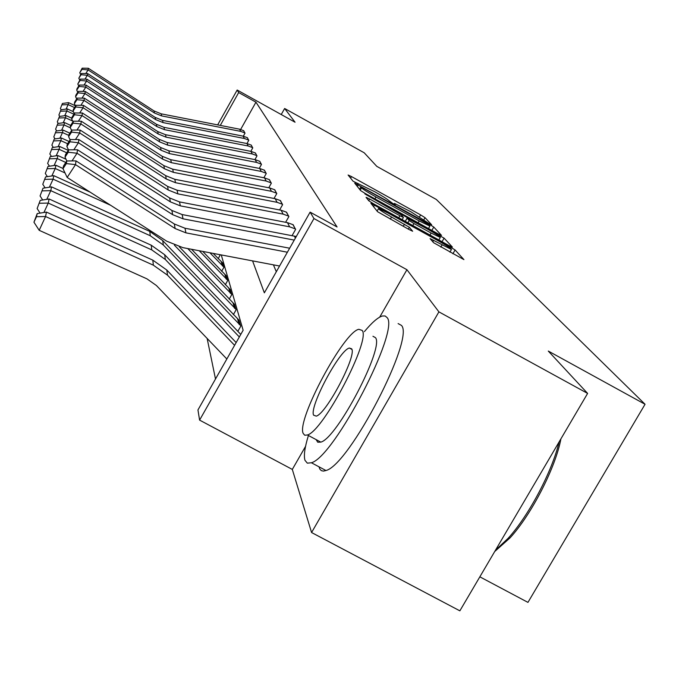 <?xml version="1.0" encoding="UTF-8"?>
<svg xmlns="http://www.w3.org/2000/svg" width="679" height="679" viewBox="0 0 679 679"><rect width="100%" height="100%" fill="white"/><g stroke="black" fill="none" stroke-linecap="round" stroke-linejoin="round"><path stroke-width="1.02" d="M429.357 223.739L431.649 224.783L425.054 217.687L420.624 214.912L351.501 176.582L348.098 175.012L353.097 181.234L374.757 191.741C382.413 196.044 387.157 199.023 388.974 200.67L392.878 203.513L395.229 204.659L394.465 203.411L410.948 211.806L429.357 223.739M433.609 242.709L463.927 259.616L455.083 249.965L450.177 246.876L370.87 203.259L377.566 211.712L408.996 229.494L412.654 231.242L409.378 227.295L391.537 217.025C382.837 212.094 378.517 209.259 378.576 208.512L388.337 213.181L438.286 240.824C447.155 245.857 451.535 248.743 451.442 249.482L430.096 238.626L433.609 242.709M587.615 393.413L459.861 610.837L311.576 532.531L438.906 311.865L587.615 393.413L548.284 351.06L645.05 404.268L436.317 199.465L376.803 166.363L364.19 152.775L284.637 108.487L295.059 122.228L237.166 90.027L238.677 92.556L255.958 102.173L337.073 226.973L310.116 212.137L313.953 218.553L199.592 420.114L197.954 409.946L243.133 330.257L221.261 254.939M438.906 311.865L406.933 269.716L313.953 218.553M438.184 233.899L441.537 235.409L433.771 227.058L429.204 224.197L354.71 183.16L360.591 190.57L365.183 193.464L438.184 233.899M442.037 241.707L444.083 238.142L452.367 247.046L448.921 245.518L373.552 203.802L368.799 200.789L366.074 197.394M368.731 200.704L369.69 199.032L366.083 197.3M369.69 199.032L399.906 215.761L403.419 217.45L401.399 215.005L364.869 193.914L444.083 238.142M284.637 108.487L281.233 114.539M479.841 576.827L527.956 602.383L645.05 404.268M255.958 102.173L240.663 129.443M273.425 264.852L276.311 271.744M243.566 130.614L245.026 133.143L243.311 136.19M247.241 137.625L248.786 140.298L246.961 143.541L164.004 127.346L156.45 124.291L86.878 79.171L86.632 81.039L83.992 85.096M251.137 145.043L252.766 147.869L250.823 151.332M255.262 152.894L256.993 155.898L254.914 159.599M259.641 161.237L261.483 164.428L259.251 168.392M264.292 170.115L266.261 173.51L263.859 177.762M269.257 179.57L271.354 183.194L268.774 187.76M274.554 189.662L276.794 193.549L274.019 198.472M280.223 200.475L282.625 204.634L279.621 209.947M286.309 212.069L288.889 216.542L285.63 222.296M292.853 224.545L295.637 229.358L292.097 235.613M207.137 338.439L215.498 379.001M218.248 258.716L220.242 254.744M222.339 262.781L223.875 267.365L221.651 271.303M226.022 275.649L227.669 280.554L225.292 284.756M229.969 289.415L231.734 294.669L229.188 299.176M234.204 304.175L236.097 309.828L233.355 314.666M238.753 320.055L240.79 326.141L237.837 331.352M305.55 446.358L292.309 469.418L311.576 532.531M292.309 469.418L199.592 420.114M252.58 260.889L264.352 292.836L310.116 212.137M238.677 92.556L220.293 125.411M217.662 124.894L237.166 90.027M406.933 269.716L379.722 317.118M428.967 224.766L363.248 188.108L360.821 186.937L361.542 187.888C363.299 189.526 368.12 192.564 376.013 197.003L419.198 220.93L429.9 226.107L428.967 224.766M431.123 233.05L440.289 237.463C440.323 236.742 436.096 233.975 427.6 229.162L407.128 218.18L409.191 220.539L413.935 223.527L431.123 233.05L429.985 235.036M62.417 103.471L60.406 108.547L62.417 103.471L68.554 102.639L75.403 105.788M68.554 102.639L68.155 104.608L74.554 107.554M62.095 104.855L68.155 104.608L66.109 109.073M61.195 109.743L60.406 108.547M244.907 132.923L240.706 131.378L161.627 115.897L154.422 112.986L88.109 69.929L85.766 73.536M243.744 130.716L239.585 129.188L161.203 113.834L154.057 110.949L88.329 68.265L88.109 69.929L81.998 69.326L82.184 68.163L79.774 72.746L81.998 69.326M79.774 72.746L80.631 74.512M88.329 68.265L82.184 68.163M308.232 436.105C304.701 447.724 303.615 455.796 304.973 460.32L307.324 463.146L311.406 462.764C334.297 456.908 400.355 329.638 386.996 317.509L385.129 315.973L382.472 315.981C378.033 317.237 372.007 322.449 364.385 331.624M318.994 466.804L319.843 469.104L321.32 470.632L323.365 471.107L325.962 470.522C349.388 464.971 415.276 337.777 401.374 325.36L398.106 323.577M372.949 336.283L375.436 337.633C384.62 347.19 337.098 438.261 320.819 442.122L317.721 442.207L316.142 439.619M362.187 330.427L358.843 329.298C343.744 331.793 296.545 419.928 303.148 433.38L304.735 435.239L307.451 434.976C323.382 430.91 371.014 339.78 362.187 330.427M313.596 415.166L316.261 416.134C326.412 413.715 357.078 355.321 351.646 348.811L349.379 348.038C339.568 349.804 309.089 406.95 313.596 415.166M495.466 550.236L508.121 538.311C528.831 515.633 552.154 471.498 559.106 441.936M560.913 438.863C555.617 467.491 531.581 514.393 510.082 537.844L494.694 551.552M60.974 109.777L58.895 115.031L60.974 109.777L67.289 108.912L73.383 111.704M67.289 108.912L66.865 110.991L73.926 114.233M60.635 111.237L66.865 110.991L64.7 115.719M59.794 116.398L58.895 115.031M59.446 116.448L57.291 121.897L59.446 116.448L65.948 115.54L71.821 118.239M65.948 115.54L65.498 117.756L72.661 121.032M59.09 117.993L65.498 117.756L63.198 122.763M58.318 123.451L57.291 121.897M248.658 140.061L244.347 138.482L163.019 122.585L155.601 119.58L87.396 75.327L84.909 79.146M247.436 137.727L243.158 136.156L162.561 120.395L155.219 117.425L87.625 73.561L87.396 75.327L81.107 74.698L81.31 73.468L78.815 78.221L81.107 74.698M78.815 78.221L79.723 80.088M87.625 73.561L81.31 73.468M252.639 147.623L248.191 145.993L164.488 129.655L156.857 126.574L86.632 81.039L80.156 80.394L80.377 79.087L77.805 84.009L80.156 80.394M251.34 145.153L246.935 143.541L248.191 145.993M77.805 84.009L78.764 85.995M86.878 79.171L80.377 79.087M57.825 123.519L55.602 129.188L57.825 123.519L64.53 122.576L70.658 125.386M64.53 122.576L64.055 124.919L70.336 127.796M57.443 125.165L64.055 124.919L61.602 130.249M56.756 130.937L55.602 129.188M56.102 131.03L53.794 136.929L56.102 131.03L63.02 130.045L69.861 133.177M63.02 130.045L62.51 132.541L68.817 135.427M55.703 132.778L62.51 132.541L59.905 138.219M55.101 138.906L53.794 136.929M54.269 139.025L51.876 145.17L54.269 139.025L61.407 137.998L69.063 141.495M61.407 137.998L60.872 140.655L67.611 143.736M53.845 140.893L60.872 140.655L58.088 146.715M53.344 147.411L51.876 145.17M256.857 155.635L252.282 153.963L166.049 137.158L158.19 133.984L85.826 87.107L83.016 91.419M255.474 153.013L250.941 151.358L165.54 134.705L157.749 131.565L86.089 85.121L85.826 87.107L79.154 86.428L79.384 85.045L76.982 88.745L76.735 90.154L79.154 86.428M76.735 90.154L77.754 92.268M86.089 85.121L79.384 85.045M261.33 164.148L256.62 162.425L167.705 145.128L159.599 141.86L84.968 93.549L81.981 98.149M259.87 161.364L255.194 159.658L167.161 142.522L159.132 139.288L85.248 91.436L84.968 93.549L78.085 92.845L78.331 91.368L75.853 95.187L75.59 96.69L78.085 92.845M75.59 96.69L76.676 98.939M85.248 91.436L78.331 91.368M266.1 173.213L261.237 171.431L169.47 153.615L161.101 150.246L84.052 100.416L80.86 105.321M264.538 170.242L259.718 168.485L168.893 150.84L160.609 147.504L84.357 98.166L84.052 100.416L76.956 99.677L77.219 98.107L74.656 102.045L74.376 103.649L76.956 99.677M74.376 103.649L75.53 106.051M84.357 98.166L77.219 98.107M271.184 182.88L266.16 181.038L171.354 162.671L162.705 159.192L83.084 107.74L79.664 112.994M269.521 179.706L264.547 177.89L170.735 159.701L162.179 156.263L83.398 105.338L83.084 107.74L75.742 106.968L76.023 105.296L73.374 109.361L73.077 111.067L75.742 106.968M73.077 111.067L74.308 113.639M83.398 105.338L76.023 105.296M276.616 193.201L271.422 191.308L173.366 172.347L164.42 168.757L82.04 115.574L78.365 121.21M274.834 189.814L269.69 187.939L172.704 169.173L163.86 165.625L82.38 113.003L82.04 115.574L74.444 114.768L74.749 112.977L72.008 117.178L71.685 119.012L74.444 114.768M71.685 119.012L73.009 121.762M82.38 113.003L74.749 112.977M282.439 204.269L277.057 202.308L175.522 182.719L166.262 179.001L80.92 123.977L76.973 130.037M280.529 200.636L275.207 198.701L174.809 179.315L165.659 175.64L81.285 121.218L80.92 123.977L73.06 123.128L73.383 121.202L70.548 125.556L70.2 127.516L73.06 123.128M70.2 127.516L71.626 130.478M81.285 121.218L73.383 121.202M288.685 216.143L283.109 214.114L177.839 193.863L168.231 190.01L79.723 132.999L75.462 139.543M286.631 212.247L281.123 210.235L177.075 190.205L167.586 186.394L80.114 130.037L79.723 132.999L71.567 132.108L71.915 130.037L68.969 134.552L68.604 136.657L71.567 132.108M68.604 136.657L70.132 139.857M80.114 130.037L71.915 130.037M295.416 228.933L289.627 226.837L180.334 205.856L170.361 201.867L78.425 142.734L73.816 149.804M293.201 224.732L287.48 222.653L179.511 201.909L169.657 197.971L78.849 139.535L78.425 142.734L69.962 141.784L70.327 139.551L67.28 144.237L66.882 146.511L69.962 141.784M66.882 146.511L68.528 149.974M78.849 139.535L70.327 139.551M294.253 240.103L183.024 218.816L172.653 214.674L77.033 153.242L72.025 160.915M296.29 236.521L182.142 214.556L171.897 210.465L77.491 149.779L77.033 153.242L68.223 152.249L68.621 149.83L65.456 154.693L65.023 157.155L68.223 152.249M65.023 157.155L66.831 160.957M77.491 149.779L68.621 149.83M52.317 147.555L49.83 153.972L52.317 147.555L59.701 146.477L68.256 150.39M213.198 253.403L222.593 262.926M223.756 266.957L209.921 252.783M59.701 146.477L59.124 149.321L66.703 152.775M51.859 149.55L59.124 149.321L56.145 155.797M51.485 156.484L49.83 153.972M50.229 156.671L47.64 163.376L50.229 156.671L57.868 155.542L66.016 159.251M202.749 251.417L226.302 275.801M227.541 280.113L199.244 250.755M57.868 155.542L57.257 158.58L65.795 162.468M49.745 158.801L57.257 158.58L54.057 165.523M49.499 166.211L47.64 163.376M47.997 166.431L45.298 173.451L47.997 166.431L55.907 165.243L63.045 168.485M191.546 249.286L230.266 289.577M231.598 294.202L187.777 248.573M55.907 165.243L55.254 168.502L65.023 172.941M47.471 168.723L55.254 168.502L51.816 175.963M47.377 176.642L45.298 173.451M45.595 176.913L42.777 184.281L45.595 176.913L53.802 175.666L90.18 192.182M179.298 246.8L234.518 304.362M235.953 309.327L174.393 245.144M53.802 175.666L53.098 179.163L110.677 205.304M45.035 179.375L53.098 179.163L49.389 187.209M45.12 187.879L42.777 184.281M43.015 188.202L40.061 195.942L43.015 188.202L51.536 186.878L149.804 231.437L162.722 240.595L239.093 320.25M240.629 325.597L163.342 245.009L150.254 235.74L50.772 190.655L46.766 199.354M51.536 186.878L50.772 190.655L42.404 190.858M42.692 199.999L40.061 195.942M40.222 200.39L37.133 208.546L40.222 200.39L49.092 198.981L151.256 245.221L164.683 254.735L240.773 334.424M49.092 198.981L48.268 203.072L151.748 249.88L165.345 259.505L239.331 336.962M39.569 203.259L48.268 203.072L43.923 212.502M40.086 213.121L37.133 208.546M37.201 213.588L33.95 222.203L36.488 216.694L37.201 213.588L46.444 212.094L152.826 260.15L166.805 270.03L236.156 342.572M46.444 212.094L45.552 216.525L153.361 265.192L167.526 275.199L234.594 345.331M36.488 216.694L45.552 216.525L39.195 230.317L33.95 222.203M226.845 358.996L156.408 285.511L146.961 278.857L39.195 230.317M287.387 252.215L185.944 232.855L175.14 228.551L75.513 164.641L67.162 177.448L166.788 241.223L182.982 247.657L279.561 266.015M289.653 248.217L184.985 228.229L174.325 223.985L76.014 160.889L75.513 164.641L66.338 163.58L66.78 160.957L63.47 166.024L63.003 168.698L66.338 163.58M63.003 168.698L67.162 177.448M76.014 160.889L66.78 160.957M394.176 204.209L394.457 203.708M357.672 183.967L357.952 183.474M350.61 178.144L351.501 176.582M419.537 216.822L420.624 214.912M423.908 219.682L425.054 217.687M357.273 186.436L358.189 184.832M428.907 224.715L429.204 224.197M431.861 230.402L433.771 227.058M359.539 189.254L360.821 186.997L359.522 189.229M360.26 190.154L361.542 187.888M374.944 198.871L376.013 197.003M418.128 222.797L419.198 220.93M398.768 217.755L399.906 215.761M438.872 236.012L439.355 235.172M405.304 221.371L407.128 218.18M407.892 222.805L409.191 220.539M412.798 225.521L413.935 223.527M432.812 241.809L433.66 240.332M440.824 247.105L442.054 244.975M390.315 219.164L391.537 217.025M403.241 226.319L404.463 224.18M408.325 229.129L409.378 227.295M373.56 206.713L374.528 205.007M449.676 247.733L450.177 246.876M452.893 253.776L455.083 249.965M244.83 132.88L243.676 130.682M161.627 115.897L161.203 113.834M154.422 112.986L154.057 110.949M240.706 131.378L239.585 129.188M248.59 140.027L247.36 137.693M163.019 122.585L162.561 120.395M155.601 119.58L155.219 117.425M244.347 138.482L243.158 136.156M252.563 147.581L251.264 145.111M164.488 129.655L164.004 127.346M156.857 126.574L156.45 124.291M256.772 155.593L255.397 152.97M166.049 137.158L165.54 134.705M158.19 133.984L157.749 131.565M252.282 153.963L250.941 151.358M261.254 164.106L259.785 161.322M167.705 145.128L167.161 142.522M159.599 141.86L159.132 139.288M256.62 162.425L255.194 159.658M266.015 173.17L264.454 170.2M169.47 153.615L168.893 150.84M161.101 150.246L160.609 147.504M261.237 171.431L259.718 168.485M271.099 182.829L269.436 179.663M171.354 162.671L170.735 159.701M162.705 159.192L162.179 156.263M266.16 181.038L264.547 177.89M276.531 193.159L274.749 189.772M173.366 172.347L172.704 169.173M164.42 168.757L163.86 165.625M271.422 191.308L269.69 187.939M282.345 204.218L280.435 200.585M175.522 182.719L174.809 179.315M166.262 179.001L165.659 175.64M277.057 202.308L275.207 198.701M288.592 216.092L286.538 212.196M177.839 193.863L177.075 190.205M168.231 190.01L167.586 186.394M283.109 214.114L281.123 210.235M295.314 228.882L293.107 224.681M180.334 205.856L179.511 201.909M170.361 201.867L169.657 197.971M289.627 226.837L287.48 222.653M183.024 218.816L182.142 214.556M172.653 214.674L171.897 210.465M295.39 238.091L294.346 236.046M222.508 262.883L223.671 266.915M221.346 261.984L222.491 266.007M226.217 275.759L227.457 280.071M225.004 274.825L226.234 279.128M230.181 289.534L231.505 294.151M228.925 288.575L230.24 293.184M234.425 304.311L235.851 309.276M233.135 303.318L234.544 308.274M239 320.199L240.536 325.547M149.804 231.437L150.254 235.74M162.722 240.595L163.342 245.009M237.65 319.172L239.178 324.511M151.256 245.221L151.748 249.88M164.683 254.735L165.345 259.505M152.826 260.15L153.361 265.192M166.805 270.03L167.526 275.199M185.944 232.855L184.985 228.229M175.14 228.551L174.325 223.985M394.049 204.141L394.363 203.581M357.57 183.916L357.884 183.372M428.508 228.543L429.9 226.107M402.172 219.64L403.419 217.45M438.863 239.95L440.289 237.463M405.261 221.346L407.094 218.137M449.914 252.13L451.442 249.482M377.091 211.118L378.475 208.699M351.866 349.379L349.379 348.038M320.819 442.122L307.451 434.976M311.406 462.764L325.962 470.522M510.082 537.844L508.121 538.311"/></g></svg>
